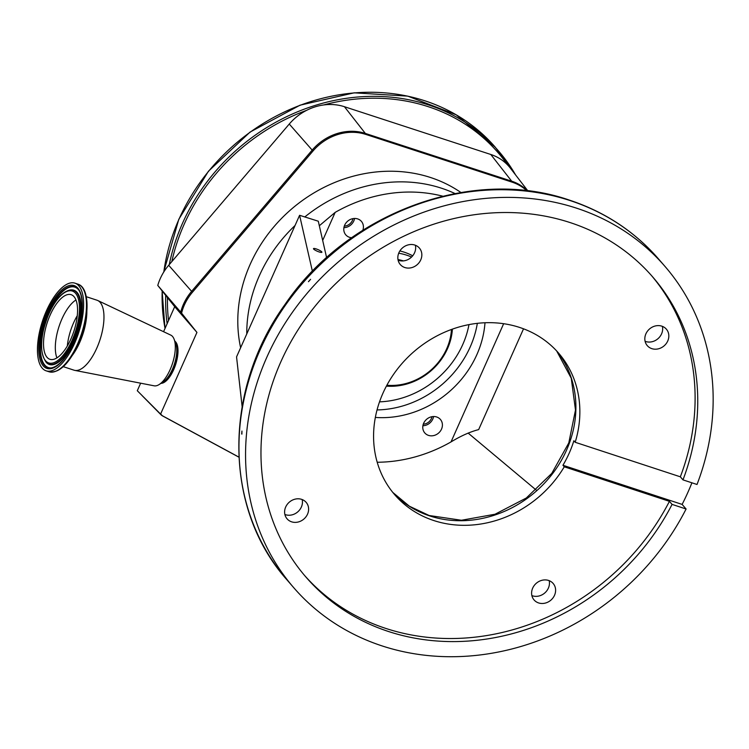 <?xml version="1.0" encoding="UTF-8"?>
<svg xmlns="http://www.w3.org/2000/svg" width="749" height="749" viewBox="0 0 749 749"><rect width="100%" height="100%" fill="white"/><g stroke="black" fill="none" stroke-linecap="round" stroke-linejoin="round"><path stroke-width="1.12" d="M163.572 331.695L174.704 306.678L157.777 285.435A50.426 44.603 -40.8 0 1 168.694 265.277L289.264 124.044A50.426 44.603 139.2 0 1 306.641 110.328A50.426 44.603 -40.8 0 1 323.559 104.972A50.426 44.603 139.2 0 1 344.437 106.714L490.782 154.472A50.426 44.603 139.2 0 1 507.728 165.08A50.426 44.603 -40.8 0 1 510.415 168.207L527.914 190.939M157.777 285.435L181.576 313.138A48.236 42.674 -40.8 0 1 192.456 292.222L313.016 150.98A48.236 42.674 -40.8 0 1 365.793 134.408L512.147 182.166A48.236 42.674 -40.8 0 1 526.856 190.808M181.576 313.138L196.94 332.416L160.726 413.757A5.674 2.341 108.2 0 1 159.968 413.457A7.218 6.348 135.4 0 0 160.866 414.646A7.218 7.218 0 0 0 162.57 415.929A7.218 3.193 118.4 0 0 162.992 416.079A6.891 6.095 -40.8 0 1 160.726 413.757M238.875 457.087L162.992 416.079M240.626 347.733A142.956 126.459 -40.8 0 1 289.114 211.19A142.956 126.459 -40.8 0 1 430.675 177.55A142.956 126.459 -40.8 0 1 460.916 192.502M246.767 333.951A144.398 127.733 -40.8 0 1 295.059 225.486M304.74 216.995A144.398 127.733 -40.8 0 1 441.592 188.242A144.398 127.733 -40.8 0 1 455.018 193.551M442.743 196.191A144.398 127.733 139.2 0 0 335.168 212.379L322.679 240.42M259.969 304.291L276.84 266.401M319.327 225.749L335.168 212.379M326.62 257.656L318.288 221.208L299.591 215.3L236.553 356.889L242.124 406.538M312.408 271.325L299.591 215.3M308.457 281.652L310.582 279.33L308.494 281.69M241.712 434.008L241.936 431.059L241.899 434.111M381.934 645.863A245.475 217.144 -40.8 0 1 293.561 587.488A245.475 217.144 -40.8 0 1 296.707 306.397A245.475 217.144 -40.8 0 1 576.777 208.241A245.475 217.144 -40.8 0 1 665.159 266.616A245.475 217.144 -40.8 0 1 697.019 484.481L682.985 479.875A229.306 202.839 -40.8 0 0 652.913 277.186A229.306 202.839 -40.8 0 0 570.364 222.659A229.306 202.839 -40.8 0 0 308.747 314.346A229.306 202.839 -40.8 0 0 305.807 576.917A229.306 202.839 -40.8 0 0 388.357 631.454A229.306 202.839 -40.8 0 0 672.068 504.395L686.093 509.002A245.475 217.144 -40.8 0 1 381.934 645.863M651.583 275.669A229.306 202.839 -40.8 0 1 680.345 476.813L682.985 479.875M672.068 504.395L669.428 501.334A229.306 202.839 -40.8 0 1 385.716 628.392A229.306 202.839 -40.8 0 1 304.497 575.382M686.093 509.002L682.133 504.414L562.948 465.269L564.269 466.796L669.428 501.334M562.948 465.269A108.296 95.797 -40.8 0 0 573.865 440.749L575.185 442.275A108.296 95.797 139.2 0 0 558.688 353.219A108.296 95.797 139.2 0 0 519.703 327.463A108.296 95.797 139.2 0 0 396.137 370.764A108.296 95.797 139.2 0 0 394.751 494.771A108.296 95.797 139.2 0 0 433.737 520.527A108.296 95.797 139.2 0 0 564.269 466.796M691.917 482.805A245.475 217.144 -40.8 0 1 682.133 504.414M575.185 442.275L680.345 476.813M414.834 245.054A12.611 11.151 -40.8 0 1 419.374 248.05A12.611 11.151 -40.8 0 1 419.215 262.487A12.611 11.151 -40.8 0 1 404.825 267.533A12.611 11.151 -40.8 0 1 400.284 264.528A12.611 11.151 -40.8 0 1 400.453 250.1A12.611 11.151 -40.8 0 1 414.834 245.054M661.826 326.161A12.611 11.151 -40.8 0 1 666.367 329.167A12.611 11.151 -40.8 0 1 666.207 343.604A12.611 11.151 -40.8 0 1 651.817 348.641A12.611 11.151 -40.8 0 1 647.286 345.645A12.611 11.151 -40.8 0 1 647.445 331.208A12.611 11.151 -40.8 0 1 661.826 326.161M548.605 580.456A12.611 11.151 -40.8 0 1 553.146 583.462A12.611 11.151 -40.8 0 1 552.987 597.899A12.611 11.151 -40.8 0 1 538.606 602.936A12.611 11.151 -40.8 0 1 534.065 599.94A12.611 11.151 -40.8 0 1 534.224 585.503A12.611 11.151 -40.8 0 1 548.605 580.456M301.613 499.349A12.611 11.151 -40.8 0 1 306.154 502.345A12.611 11.151 -40.8 0 1 305.995 516.782A12.611 11.151 -40.8 0 1 291.604 521.828A12.611 11.151 -40.8 0 1 287.073 518.823A12.611 11.151 -40.8 0 1 287.232 504.386A12.611 11.151 -40.8 0 1 301.613 499.349M398.103 260.193A12.611 11.151 139.2 0 0 398.665 260.399A12.611 11.151 139.2 0 0 411.201 257.375A12.611 11.151 139.2 0 0 415.395 245.26M645.095 341.301A12.611 11.151 139.2 0 0 645.657 341.507A12.611 11.151 139.2 0 0 658.202 338.492A12.611 11.151 139.2 0 0 662.388 326.367M531.874 595.595A12.611 11.151 139.2 0 0 532.436 595.801A12.611 11.151 139.2 0 0 544.982 592.787A12.611 11.151 139.2 0 0 549.176 580.662M284.882 514.488A12.611 11.151 139.2 0 0 285.444 514.685A12.611 11.151 139.2 0 0 297.99 511.67A12.611 11.151 139.2 0 0 302.184 499.555M316.247 248.94A4.588 0.889 23.3 0 0 313.485 248.631A4.588 0.889 23.3 0 0 319.14 251.945A4.588 0.889 23.3 0 0 321.901 252.263A4.588 0.889 23.3 0 0 316.247 248.94M536.209 490.071L468.134 433.081M428.494 435.384A10.317 9.128 139.2 0 0 440.262 431.255A10.317 9.128 139.2 0 0 440.403 419.44A10.317 9.128 139.2 0 0 436.686 416.987A10.317 9.128 139.2 0 0 424.917 421.116A10.317 9.128 139.2 0 0 424.786 432.931A10.317 9.128 139.2 0 0 428.494 435.384M362.834 230.261A10.317 9.128 139.2 0 0 361.402 221.367A10.317 9.128 139.2 0 0 357.685 218.914A10.317 9.128 139.2 0 0 345.916 223.043A10.317 9.128 139.2 0 0 345.785 234.849A10.317 9.128 139.2 0 0 349.493 237.302A10.317 9.128 139.2 0 0 351.665 237.733M484.996 322.753A96.743 85.583 -40.8 0 1 375.352 417.427M377.206 462.245A144.398 127.733 139.2 0 0 451.02 441.919L503.646 323.708M422.904 425.741A10.317 9.128 139.2 0 0 433.568 416.538M343.903 227.668A10.317 9.128 139.2 0 0 354.567 218.465M477.338 323.334A96.677 85.517 -40.8 0 1 377.047 409.937M468.977 324.607A88.082 77.915 -40.8 0 1 379.528 401.857M411.576 257.038A64.976 57.476 139.2 0 0 398.711 253.209M386.409 386.109A57.757 51.091 139.2 0 0 447.499 348.669A57.757 51.091 139.2 0 0 452.396 329.129M386.877 385.248A56.315 49.818 139.2 0 0 446.694 348.762A56.315 49.818 139.2 0 0 451.478 329.466M344.297 226.114A8.66 7.668 139.2 0 0 347.751 225.224A8.66 7.668 139.2 0 0 352.966 218.624M423.297 424.187A8.66 7.668 139.2 0 0 426.752 423.297A8.66 7.668 139.2 0 0 431.967 416.697M523.532 328.811L478.658 429.598C470.194 431.78 460.972 435.881 451.02 441.919M159.968 413.457L137.292 390.725L140.643 383.188M174.854 341.179A22.386 9.213 108.2 0 1 173.628 369.791A22.386 9.213 108.2 0 1 161.007 383.348M196.94 332.416L174.704 306.678M63.281 366.654L74.048 370.193A36.823 15.167 -71.8 0 0 74.816 370.39L154.163 385.819A26.711 11.001 -71.8 0 0 159.228 384.49A26.711 11.001 -71.8 0 0 170.089 369.725A26.711 11.001 -71.8 0 0 174.105 339.203A26.711 11.001 -71.8 0 0 170.809 335.131L97.754 300.518A36.823 15.167 -71.8 0 0 97.024 300.227L86.257 296.688M74.816 370.39A36.823 15.167 -71.8 0 0 96.761 348.201A36.823 15.167 -71.8 0 0 97.754 300.518M46.475 310.713A46.138 18.997 -71.8 0 0 46.138 370.83A46.138 18.997 -71.8 0 0 74.6 343.285A46.138 18.997 -71.8 0 0 74.928 283.159A46.138 18.997 -71.8 0 0 46.475 310.713M50.174 314.992A34.005 14.006 -71.8 0 0 49.93 359.305A34.005 14.006 -71.8 0 0 70.902 338.997A34.005 14.006 -71.8 0 0 71.146 294.685A34.005 14.006 -71.8 0 0 50.174 314.992M163.685 272.13L178.796 219.307L208.428 171.249L250.044 132.086L300.049 105.178L354.174 92.829L407.756 96.134L456.188 114.803L495.304 147.244A194.937 172.439 139.2 0 0 300.349 105.216A194.937 172.439 139.2 0 0 163.806 271.943M162.187 290.958A194.937 172.439 139.2 0 0 165.033 328.408M515.565 174.892A194.937 172.439 139.2 0 0 498.825 151.326A194.937 172.439 139.2 0 0 309.515 107.266A194.937 172.439 139.2 0 0 169.265 264.612M165.698 295.368A194.937 172.439 139.2 0 0 167.139 323.68M167.467 297.587A193.495 171.165 139.2 0 0 168.534 320.553M306.641 110.328A193.495 171.165 139.2 0 0 171.811 261.626M507.728 165.08A193.495 171.165 139.2 0 0 323.559 104.972M570.176 200.592A245.475 217.144 139.2 0 0 290.106 298.748A245.475 217.144 139.2 0 0 286.961 579.838C223.361 508.777 222.893 390.051 285.182 304.206C347.658 212.295 472.685 166.344 569.568 200.17C605.014 211.958 634.675 231.563 658.549 258.976A245.475 217.144 139.2 0 0 570.176 200.592M392.804 492.43L409.347 506.184L429.168 515.518L461.44 520.255L495.033 514.235L526.275 498.029L551.779 473.377L568.781 442.94L575.485 410.059L571.262 378.282L556.657 350.944A108.296 95.797 -40.8 0 1 552.313 473.995A108.296 95.797 -40.8 0 1 429.776 515.939A108.296 95.797 -40.8 0 1 392.813 492.449M412.699 255.802A64.976 57.476 139.2 0 0 399.872 250.934M403.402 260.895A58.338 51.606 139.2 0 0 397.972 259.529M400.584 260.839A57.757 51.091 139.2 0 0 398.711 260.409M180.734 312.136A48.573 42.965 -40.8 0 1 191.622 291.342L312.183 150.1A48.573 42.965 -40.8 0 1 365.325 133.416L511.67 181.174A7.218 2.968 108.1 0 1 512.147 182.166M192.456 292.222A7.218 0.571 -139.5 0 1 191.622 291.342L168.694 265.277M162.074 382.664A22.526 9.278 -71.8 0 0 172.588 369.491A22.526 9.278 -71.8 0 0 175.313 342.359M159.228 384.49L163.123 381.99A22.685 9.344 -71.8 0 0 172.345 369.454A22.685 9.344 -71.8 0 0 175.753 343.529L174.105 339.203M72.269 355.466A36.823 15.167 -71.8 0 0 79.656 342.583A36.823 15.167 -71.8 0 0 86.856 311.022M55.997 371.176A45.371 18.688 -71.8 0 0 78.149 344.306M77.793 284.105C90.395 287.635 89.637 319.121 78.168 344.287C68.899 364.117 59.18 373.283 49.003 371.766A46.138 18.997 -71.8 0 0 77.465 344.222A46.138 18.997 -71.8 0 0 77.793 284.105L74.928 283.159M47.243 311.603A43.611 17.957 -71.8 0 0 43.227 365.868A43.611 17.957 -71.8 0 0 73.823 342.387A43.611 17.957 -71.8 0 0 77.84 288.122A43.611 17.957 -71.8 0 0 47.243 311.603M48.189 312.183A42.543 17.517 -71.8 0 0 51.232 367.928C58.806 366.486 66.324 357.928 73.776 342.246C83.532 321.312 84.796 294.394 77.306 288.524A42.543 17.517 -71.8 0 0 48.189 312.183M77.484 288.693A42.319 17.424 -71.8 0 0 48.713 312.408A42.319 17.424 -71.8 0 0 51.475 367.89M46.569 362.741A39.117 16.113 -71.8 0 0 46.756 362.919A39.117 16.113 -71.8 0 0 73.533 341.16A39.117 16.113 -71.8 0 0 70.734 289.9A39.117 16.113 -71.8 0 0 70.481 289.929M46.756 362.919L46.382 362.572A38.901 16.019 -71.8 0 0 73.009 340.926A38.901 16.019 -71.8 0 0 70.228 289.957L70.734 289.9M49.003 313.644A37.834 15.579 -71.8 0 0 45.52 360.718A37.834 15.579 -71.8 0 0 72.073 340.355A37.834 15.579 -71.8 0 0 75.546 293.271A37.834 15.579 -71.8 0 0 49.003 313.644M78.168 344.259A45.371 18.688 -71.8 0 0 83.073 288.73M490.782 154.472L511.67 181.174A48.573 42.965 -40.8 0 1 527.521 190.892M313.016 150.98A7.218 0.571 -139.5 0 1 312.183 150.1L289.264 124.044M365.793 134.408A7.218 2.968 -71.9 0 0 365.325 133.416L344.437 106.714M75.949 299.974A34.005 14.006 -71.8 0 0 61.97 318.868A34.005 14.006 -71.8 0 0 56.924 357.891M77.259 315.732A33.218 13.679 -71.8 0 0 73.571 322.875A33.218 13.679 -71.8 0 0 67.326 345.982M165.005 328.474L162.112 290.874M495.304 147.244L515.593 174.929M286.961 579.838L293.561 587.488M658.549 258.976L665.159 266.616M238.884 457.162L162.57 415.929M160.866 414.646L142.235 395.753M49.003 371.766L46.138 370.83M46.382 362.572C39.117 352.33 39.978 335.973 48.947 313.503C55.398 299.45 62.495 291.604 70.228 289.957"/></g></svg>
